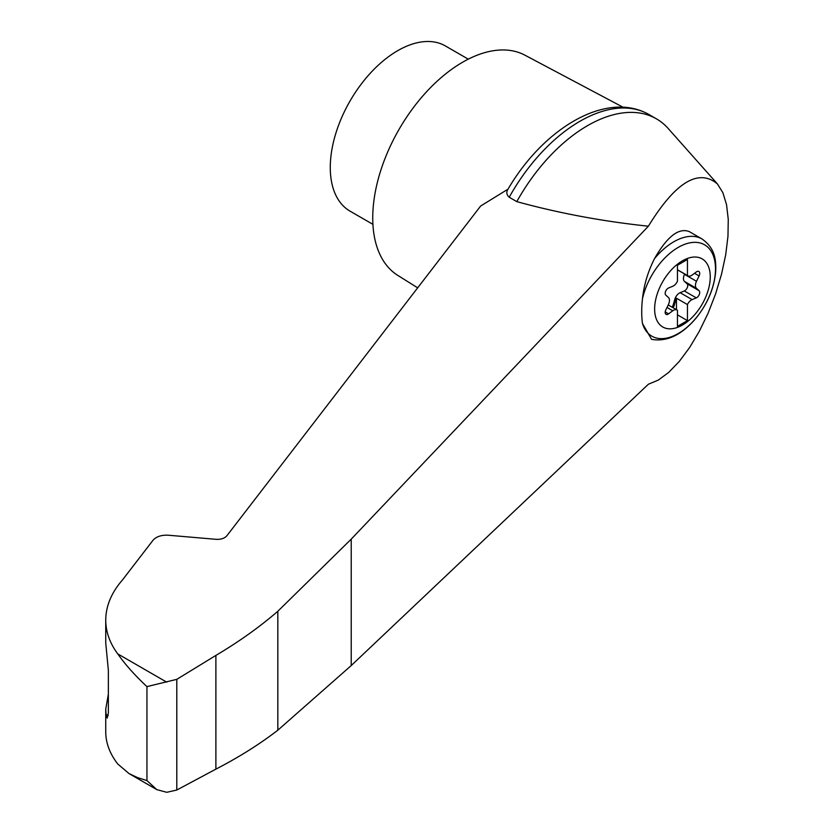 <?xml version="1.0" encoding="UTF-8"?>
<svg xmlns="http://www.w3.org/2000/svg" width="834" height="834" viewBox="0 0 834 834"><rect width="100%" height="100%" fill="white"/><g stroke="black" fill="none" stroke-linecap="round" stroke-linejoin="round"><path stroke-width="1.25" d="M672.006 307.11A4.243 2.45 120 0 0 673.236 304.733L674.821 299.312A7.068 4.076 120 0 1 680.137 292.692L684.318 290.951A4.243 2.45 120 0 0 687.331 287.511A4.243 2.45 120 0 0 687.101 283.789L684.505 281.444A7.068 4.076 120 0 1 684.505 274.355L684.672 274M682.452 325.041A39.334 22.706 -60 0 1 655.805 299.093A39.334 22.706 -60 0 1 687.81 258.321A39.334 22.706 -60 0 1 710.13 280.057A39.334 22.706 -60 0 1 682.452 325.041M672.767 286.25A7.068 4.076 120 0 0 677.448 281.287L677.448 265.243L687.445 259.478L687.445 275.522A7.068 4.076 120 0 0 687.904 275.877A7.068 4.076 120 0 0 692.126 275.064L696.307 271.978A4.243 2.45 120 0 1 698.84 271.498A4.243 2.45 120 0 1 699.09 275.939L696.494 281.277A7.068 4.076 120 0 0 696.494 288.366L699.09 290.712A4.243 2.45 120 0 1 699.319 294.433A4.243 2.45 120 0 1 696.307 297.874L692.126 299.614A7.068 4.076 120 0 0 687.445 304.566L687.445 320.621L677.448 326.386L677.448 310.331A7.068 4.076 120 0 0 676.989 309.987A7.068 4.076 120 0 0 672.767 310.79L668.587 313.876A4.243 2.45 120 0 1 666.053 314.355A4.243 2.45 120 0 1 665.813 309.925L668.399 304.587A7.068 4.076 120 0 0 668.399 297.488L665.813 295.142A4.243 2.45 120 0 1 665.574 291.42A4.243 2.45 120 0 1 668.587 287.991L672.767 286.25M677.448 269.757L687.445 275.522M105.741 620.089L105.741 642.931L108.357 670.296L108.357 712.966L107.221 718.064L106.095 714.644L105.741 709.119L105.741 731.96C105.803 743.031 109.817 753.717 117.761 764.007L129.051 773.598L156.834 789.642L166.758 792.3L176.798 790.027L215.891 769.125C238.826 757.293 259.478 744.324 277.826 730.198L351.218 665.563L648.372 384.234L658.287 380.096L668.712 372.402L679.283 361.424L689.603 347.549L699.319 331.286L708.087 313.219L715.562 293.985L721.504 274.292L725.695 254.829L727.967 236.314L728.259 219.405L726.55 204.695L722.901 192.737L717.438 183.949C698.475 168.134 675.446 182.219 648.372 226.202L351.218 539.16L277.826 611.27C259.478 627.116 238.826 641.826 215.891 655.409L176.798 679.345L146.951 686.611C134.785 675.238 125.058 664.333 117.761 653.887C109.817 643.191 105.803 631.932 105.741 620.089C105.855 606.016 111.422 592.651 122.442 579.995L153.029 540.255C156.333 536.575 161.421 534.896 168.28 535.219L216.162 539.327C220.968 539.556 224.534 538.378 226.848 535.803L480.634 206.029L508.052 189.141C506.092 192.049 506.488 194.749 509.22 197.241L516.809 201.63C558.874 213.191 602.721 221.385 648.372 226.202M717.438 183.949L668.159 128.467A137.756 79.532 120 0 0 656.41 118.835A137.756 79.532 120 0 0 516.809 201.63M656.41 118.835L648.821 114.446A137.756 79.532 120 0 0 644.703 112.34C601.992 92.668 542.069 130.677 507.979 189.245L508.052 189.141M156.834 789.642L146.951 780.593L137.485 777.58L129.051 773.598M105.741 709.119L108.357 694.201M468.281 59.162L445.398 45.953A95.368 55.065 120 0 0 397.714 50.676A95.368 55.065 120 0 0 335.414 134.712A95.368 55.065 120 0 0 350.03 211.138L372.913 224.346M702.051 238.983C715.374 248.459 716.01 260.166 715.728 270.862C714.415 287.563 707.889 303.274 696.161 317.983C681.805 334.955 666.929 342.076 651.552 339.323L642.472 323.467A76.196 31.108 -71.6 0 1 642.472 298.749C643.952 284.905 647.966 271.519 654.544 258.592C667.231 236.439 678.824 227.453 689.322 231.633L702.051 238.983A56.514 32.63 -60 0 0 654.544 258.592M677.448 314.845L687.445 320.621M673.007 307.683A4.243 2.45 120 0 0 674.237 305.317L675.821 299.886A7.068 4.076 120 0 1 676.457 298.228L687.445 304.566M676.457 309.675L676.457 298.228M176.798 679.345L176.798 790.027M215.891 655.409L215.891 769.125M277.826 611.27L277.826 730.198M644.703 112.34A137.756 79.532 120 0 0 509.22 197.241M623.134 107.273L524.899 55.169A127.164 73.413 120 0 0 462.651 62.206A127.164 73.413 120 0 0 379.95 173.065A127.164 73.413 120 0 0 397.766 275.376L417.678 287.845M166.758 682.181L117.761 653.887M146.951 686.611L146.951 780.593M106.095 714.644L108.253 715.364M642.472 298.749A52.751 30.451 -60 0 1 699.893 242.923A52.751 30.451 -60 0 1 699.893 313A52.751 30.451 -60 0 1 642.472 323.467M694.524 273.302L699.09 275.939M684.505 274.355L696.494 281.277M665.209 311.926L668.587 313.876M667.002 307.465L672.767 310.79M673.236 304.733L674.237 305.317M674.821 299.312L675.821 299.886M680.137 292.692L692.126 299.614M684.318 290.951L696.307 297.874M687.101 283.789L699.09 290.712M684.505 281.444L696.494 288.366M351.218 539.16L351.218 665.563M687.904 275.877L677.448 269.841M676.989 309.987L668.232 304.931"/></g></svg>
